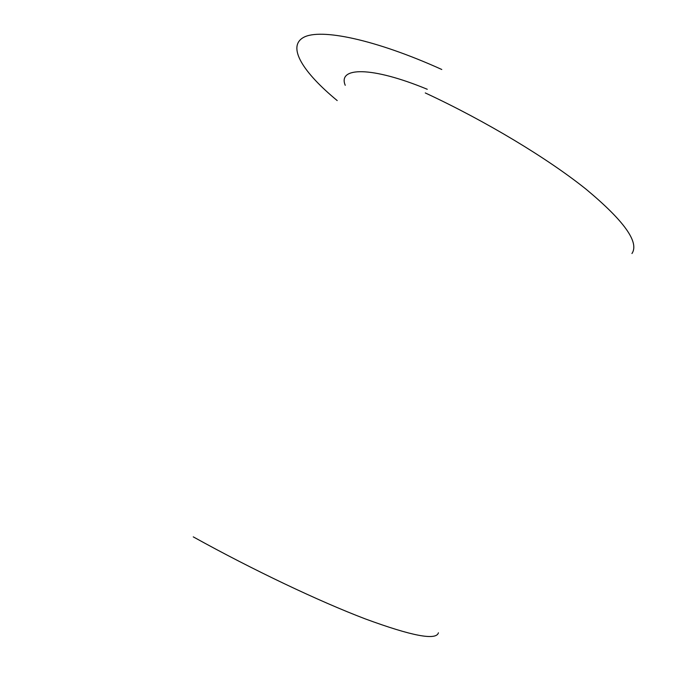 <?xml version="1.0" encoding="UTF-8"?>
<svg xmlns="http://www.w3.org/2000/svg" width="685" height="685" viewBox="0 0 685 685"><rect width="100%" height="100%" fill="white"/><g stroke="black" fill="none" stroke-linecap="round" stroke-linejoin="round"><path stroke-width="1.03" d="M193.264 536.869C252.705 569.834 319.039 601.302 365.37 618.932C411.942 636.065 436.294 640.68 438.426 632.794M631.955 253.527C639.49 242.362 624.198 220.93 586.086 189.223C547.563 158.338 485.811 121.091 425.282 92.946M337.2 100.575C303.147 72.499 286.63 46.674 303.609 37.384C320.469 28.128 375.192 39.37 441.782 69.485M345.24 85.291C337.508 66.847 371.664 66.239 427.252 89.273"/></g></svg>

